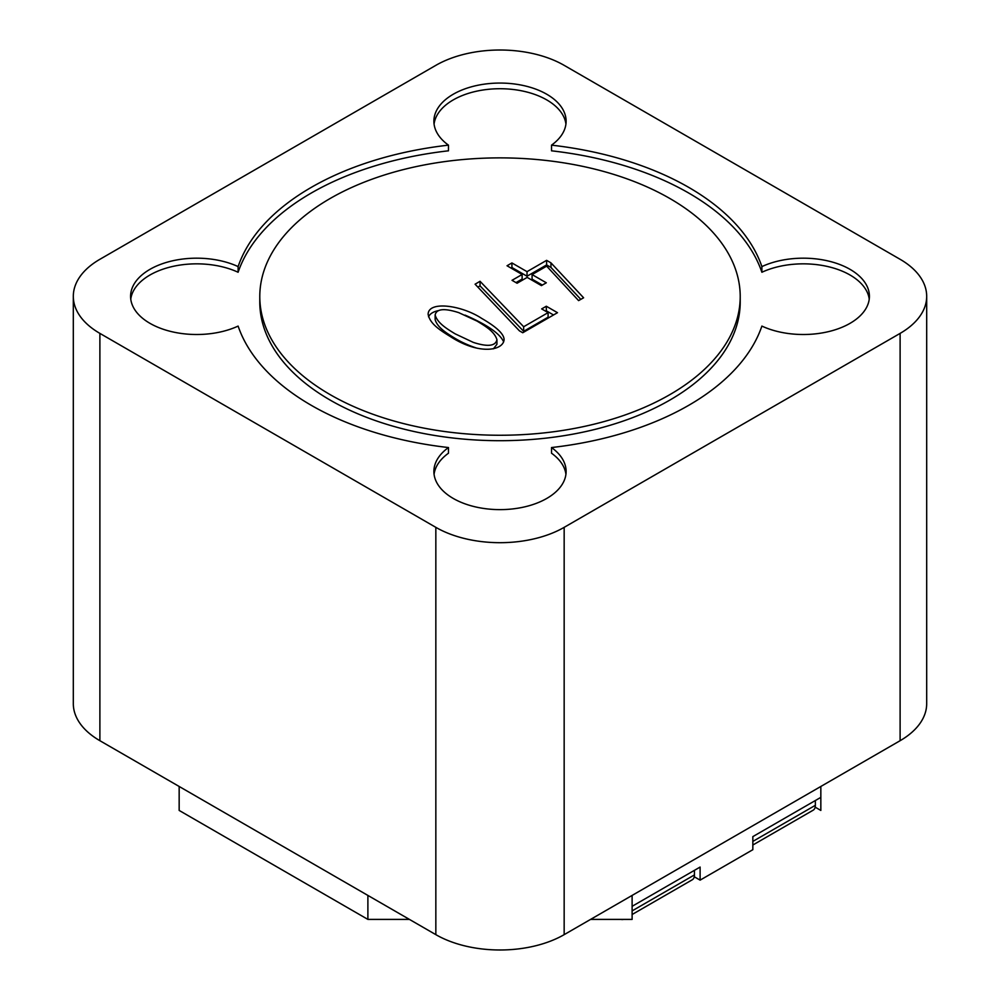 <?xml version="1.0" encoding="UTF-8"?>
<svg xmlns="http://www.w3.org/2000/svg" width="1000" height="1000" viewBox="0 0 1000 1000"><rect width="100%" height="100%" fill="white"/><g stroke="black" fill="none" stroke-linecap="round" stroke-linejoin="round"><path stroke-width="1.5" d="M761.888 266.6L761.888 272.262A266.9 154.1 180 0 0 551.525 150.812L551.525 145.15A266.9 154.1 180 0 1 761.888 266.6A66.112 38.163 0 0 1 831.875 261.925A66.112 38.163 0 0 1 869.412 296.35A66.112 38.163 0 0 1 831.875 330.763A66.112 38.163 0 0 1 761.888 326.087A266.9 154.1 180 0 1 551.525 447.55L551.525 453.212A66.112 38.163 180 0 1 565.925 474.288M761.888 272.262A66.112 38.163 180 0 1 829.638 267A66.112 38.163 180 0 1 869.237 299.175M551.525 145.15A66.112 38.163 0 0 0 566.112 121.237A66.112 38.163 0 0 0 500 83.062A66.112 38.163 0 0 0 433.888 121.237A66.112 38.163 0 0 0 448.475 145.15L448.475 150.812A266.9 154.1 180 0 0 238.113 272.262L238.113 266.6A266.9 154.1 180 0 1 448.475 145.15M434.075 124.062A66.112 38.163 180 0 1 500 88.725A66.112 38.163 180 0 1 565.925 124.062M238.113 266.6A66.112 38.163 0 0 0 168.125 261.925A66.112 38.163 0 0 0 130.588 296.35A66.112 38.163 0 0 0 168.125 330.763A66.112 38.163 0 0 0 238.113 326.087A266.9 154.1 180 0 0 448.475 447.55L448.475 453.212A66.112 38.163 180 0 0 434.075 474.288M130.762 299.175A66.112 38.163 180 0 1 170.362 267A66.112 38.163 180 0 1 238.113 272.262M551.525 447.55A66.112 38.163 180 0 1 566.112 471.463A66.112 38.163 180 0 1 500 509.625A66.112 38.163 180 0 1 433.888 471.463A66.112 38.163 180 0 1 448.475 447.55M455.138 333.837L473.35 342.413C487.713 347.038 495.575 346.125 496.938 339.7C494.462 331.525 485.55 326.3 477.125 321.138L458.713 312.625C444.275 308.012 436.413 308.8 435.138 315C437.362 322.912 446.55 328.612 455.138 333.837M435.138 315L435.138 319.575C437.362 327.488 446.55 333.188 455.138 338.413C461.45 342.188 468.488 345.375 476.262 347.962M493.438 348.837L496.938 344.275L496.95 339.7M477.875 287.137L480.037 285.863L523.663 331.312L548.1 317.2L548.1 312.625L541.663 308.913L546.312 306.238L557.487 312.688L522.737 332.75L519.425 330.838L475.087 284.2L480.037 281.288L523.663 326.737L548.1 312.625M545.625 311.2L546.312 310.812L553.525 314.975M510.988 268.05L511.925 267.512L527.025 276.225L546.613 264.925L550.95 267.425L580.812 299.363M515.988 282.6L522.125 279.062L522.125 274.488L507.025 265.763L511.925 262.938L527.025 271.65L546.613 260.35L550.95 262.85L583.6 297.787L578.6 300.613L546.663 266.15L532.075 274.575L546.312 282.787L541.413 285.613L527.175 277.4L517.075 283.238L512.025 280.312L522.125 274.488M532.075 274.575L532.075 279.15L542.35 285.075M428.537 316.825C430 313.675 433.425 311.588 438.787 310.55M465.05 315.113C487.113 324.675 499.975 333.6 503.663 341.887M546.312 310.812L546.312 306.238M523.663 331.312L523.663 326.737M480.037 285.863L480.037 281.288M550.95 267.425L550.95 262.85M546.613 264.925L546.613 260.35M527.025 276.225L527.025 271.65M511.925 267.512L511.925 262.938M450.337 336.55C439.637 329.975 429.913 323.725 428.125 314.262C428.387 300.525 461.9 305.287 481.725 318.425C496.587 327.013 504.05 334.087 504.087 339.637C503.288 350.725 479 355.238 450.337 336.55M330.138 394.625A240.212 138.688 180 0 1 259.788 296.562A240.212 138.688 180 0 1 408.075 168.438A240.212 138.688 180 0 1 669.862 198.5A240.212 138.688 180 0 1 740.212 296.562A240.212 138.688 180 0 1 591.925 424.7A240.212 138.688 180 0 1 330.138 394.625M740.212 296.562L740.212 302.013A240.212 138.688 180 0 1 500 440.7A240.212 138.688 180 0 1 259.788 302.013L259.788 296.562M435.838 527.35A90.75 52.387 0 0 0 564.163 527.35L900.113 333.387A90.75 52.387 0 0 0 926.688 296.35A90.75 52.387 0 0 0 900.113 259.3L564.163 65.35A90.75 52.387 0 0 0 435.838 65.35L99.887 259.3A90.75 52.387 0 0 0 73.312 296.35A90.75 52.387 0 0 0 99.887 333.387L435.838 527.35L435.838 934.65L99.887 740.7A90.75 52.387 180 0 1 73.312 703.65L73.312 296.35M926.688 296.35L926.688 703.65A90.75 52.387 180 0 1 900.113 740.7L564.163 934.65A90.75 52.387 180 0 1 435.838 934.65M694.45 870.337L694.45 874.912L632.112 910.9M590.588 919.4L632.112 919.4L632.112 906.325L700.113 867.062L700.113 880.138L752.837 849.7L752.837 836.625L820.837 797.362L820.837 786.462M367.887 895.425L367.887 919.4L179.163 810.438L179.163 786.462M632.112 906.325L632.112 895.425M367.887 919.4L409.412 919.4M623.425 919.4A10.675 6.162 60 0 1 621.013 919.4M632.112 914.513L692.237 879.8A10.675 6.162 -120 0 0 694.262 876.762A10.675 6.162 -120 0 0 694.45 874.912M694.262 876.762L700.113 880.138M815.362 800.525L815.362 805.312A10.675 6.162 -120 0 1 815.175 807.163L820.837 810.438L820.837 797.362M815.175 807.163A10.675 6.162 60 0 1 813.15 810.2L752.837 845.025M564.163 934.65L564.163 527.35M900.113 740.7L900.113 333.387M99.887 740.7L99.887 333.387M815.362 805.312L752.837 841.413"/></g></svg>
